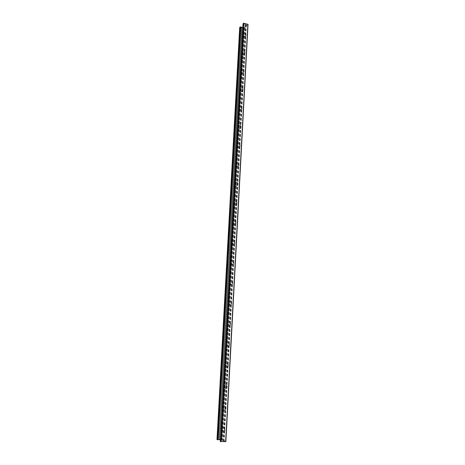 <?xml version="1.0" encoding="UTF-8"?>
<svg xmlns="http://www.w3.org/2000/svg" width="465" height="465" viewBox="0 0 465 465"><rect width="100%" height="100%" fill="white"/><g stroke="black" fill="none" stroke-linecap="round" stroke-linejoin="round"><path stroke-width="0.35" stroke-dasharray="2.33 1.74" d="M223.334 431.985C222.439 430.142 222.485 428.585 223.467 427.312C224.269 428.067 224.438 429.468 223.961 431.514L223.334 431.985M224.45 430.805L224.758 430.573L224.514 428.48L224.45 430.805M224.496 430.805L224.688 430.759C225.077 429.544 224.99 428.806 224.426 428.544L224.496 430.805M224.496 410.38C223.595 408.596 223.648 407.055 224.653 405.765C225.444 406.503 225.601 407.881 225.107 409.898L224.496 410.38M225.606 409.223L225.909 408.979L225.682 406.927L225.606 409.223M225.653 409.223L225.833 409.177C226.234 407.974 226.153 407.247 225.595 406.991L225.653 409.223M225.647 388.984C224.74 387.252 224.798 385.735 225.827 384.427C226.606 385.154 226.746 386.508 226.246 388.49L225.647 388.984M226.746 387.851L227.048 387.607L226.839 385.59L226.746 387.851M226.798 387.857L226.972 387.804C227.379 386.618 227.304 385.898 226.746 385.648L226.798 387.857M226.786 367.803C225.874 366.124 225.944 364.618 226.99 363.293C227.757 364.014 227.885 365.345 227.368 367.298L226.786 367.803M227.885 366.693L227.984 364.455L227.885 366.693M227.931 366.693L228.094 366.641C228.513 365.467 228.443 364.758 227.891 364.514L227.931 366.693M227.914 346.826C227.001 345.199 227.077 343.711 228.141 342.368C228.896 343.077 229.013 344.391 228.484 346.315L227.914 346.826M229.007 345.739L229.117 343.525L229.007 345.739M229.053 345.745L229.204 345.687C229.634 344.53 229.576 343.827 229.024 343.583L229.053 345.745M229.036 326.052C228.112 324.477 228.193 323.006 229.286 321.641C230.03 322.344 230.129 323.646 229.582 325.535L229.036 326.052M230.117 324.994L230.239 322.797L230.117 324.994M230.163 324.994L230.303 324.936C230.745 323.791 230.692 323.099 230.146 322.861L230.163 324.994M230.14 305.482C229.216 303.953 229.303 302.5 230.419 301.111C231.146 301.814 231.227 303.099 230.675 304.964L230.14 305.482M231.215 304.441L231.355 302.273L231.215 304.441M231.268 304.447L231.39 304.389C231.843 303.256 231.797 302.57 231.256 302.331L231.268 304.447M231.239 285.103C230.303 283.627 230.407 282.185 231.535 280.779C232.25 281.476 232.32 282.749 231.75 284.592L231.239 285.103M232.308 284.092L232.459 281.941L232.308 284.092M232.355 284.098L232.471 284.039C232.93 282.918 232.895 282.238 232.355 281.999L232.355 284.098M232.326 264.928C231.39 263.498 231.494 262.068 232.651 260.638C233.343 261.336 233.401 262.597 232.814 264.416L232.326 264.928M233.389 263.934L233.552 261.807L233.389 263.934M233.436 263.94L233.54 263.888C234.011 262.777 233.976 262.103 233.447 261.859L233.436 263.94M233.401 244.939C232.32 245.282 232.715 240.417 233.75 240.69C234.43 241.387 234.47 242.637 233.872 244.439L233.401 244.939M234.459 243.968L234.633 241.858L234.459 243.968M234.505 243.974L234.593 243.927C235.075 242.823 235.052 242.155 234.529 241.916L234.505 243.974M234.465 225.141C233.366 225.572 233.802 220.643 234.837 220.927C235.499 221.631 235.528 222.869 234.912 224.653L234.465 225.141M235.517 224.194L235.552 222.148C235.087 223.095 235.075 223.775 235.517 224.194M235.563 224.2L235.639 224.153C236.133 223.066 236.115 222.398 235.598 222.154C235.133 223.101 235.121 223.781 235.563 224.2M235.523 205.536C234.401 206.047 234.877 201.049 235.918 201.345C236.563 202.054 236.575 203.292 235.947 205.053L235.523 205.536M236.569 204.606L236.615 202.571C236.139 203.536 236.121 204.211 236.569 204.606M236.615 204.612L236.679 204.571C237.173 203.496 237.167 202.827 236.662 202.577C236.179 203.542 236.168 204.216 236.615 204.612M236.563 186.105C235.43 186.703 235.947 181.635 236.987 181.949C237.615 182.669 237.609 183.896 236.97 185.645L236.563 186.105M237.609 185.204L237.667 183.181C237.179 184.157 237.156 184.832 237.609 185.204M237.65 185.21L237.702 185.175C238.208 184.105 238.214 183.443 237.714 183.187C237.22 184.163 237.202 184.838 237.65 185.21M237.603 166.865C236.447 167.545 237.005 162.401 238.045 162.733C238.655 163.459 238.632 164.686 237.981 166.418L237.603 166.865M238.638 165.976L238.708 163.971C238.208 164.959 238.185 165.627 238.638 165.976M238.685 165.982L238.719 165.959C239.231 164.901 239.243 164.238 238.754 163.976C238.254 164.965 238.231 165.633 238.685 165.982M238.626 147.8C237.452 148.573 238.051 143.348 239.097 143.697C239.684 144.429 239.649 145.655 238.981 147.376L238.626 147.8M239.655 146.934L239.742 144.935C239.231 145.94 239.202 146.609 239.655 146.934M239.702 146.94L239.725 146.923C240.248 145.871 240.266 145.214 239.789 144.941C239.272 145.946 239.248 146.615 239.702 146.94M239.644 128.91C238.452 129.77 239.091 124.469 240.132 124.835C240.707 125.579 240.655 126.806 239.975 128.509L239.644 128.91M240.667 128.067L240.765 126.079C240.242 127.096 240.207 127.759 240.667 128.067M240.713 128.073L240.725 128.061C241.254 127.021 241.283 126.364 240.812 126.085C240.289 127.102 240.254 127.765 240.713 128.073M240.649 110.193C239.44 111.147 240.12 105.758 241.161 106.142C241.713 106.898 241.649 108.124 240.957 109.821L240.649 110.193M241.672 109.368L241.777 107.392C241.248 108.421 241.207 109.083 241.666 109.374L241.672 109.368M241.713 109.38C242.248 108.345 242.282 107.682 241.823 107.398C241.289 108.432 241.254 109.089 241.713 109.38L241.666 109.374M241.649 91.652C240.422 92.692 241.143 87.217 242.184 87.618C242.713 88.391 242.631 89.617 241.928 91.303L241.649 91.652M242.66 90.849L242.782 88.873C242.242 89.902 242.201 90.559 242.649 90.861L242.66 90.849M242.707 90.855C243.23 89.815 243.271 89.158 242.829 88.885C242.288 89.908 242.242 90.57 242.689 90.867L242.707 90.855M242.637 73.284C241.393 74.412 242.155 68.849 243.189 69.268C243.701 70.052 243.602 71.285 242.887 72.959L242.637 73.284M243.648 72.494L243.782 70.529C243.236 71.546 243.183 72.209 243.619 72.517L243.648 72.494M243.689 72.499C244.212 71.459 244.253 70.808 243.823 70.535C243.282 71.552 243.224 72.215 243.66 72.523L243.689 72.499M243.619 55.073C242.358 56.294 243.16 50.644 244.189 51.08C244.683 51.882 244.567 53.115 243.84 54.789L243.619 55.073M244.619 54.306L244.764 52.347C244.218 53.353 244.154 54.021 244.578 54.341L244.619 54.306M244.666 54.318C245.177 53.272 245.229 52.621 244.811 52.359C244.265 53.365 244.201 54.027 244.625 54.353L244.666 54.318M244.59 37.037C243.311 38.345 244.16 32.602 245.177 33.056C245.654 33.875 245.52 35.113 244.782 36.776L244.59 37.037M245.584 36.282L245.741 34.329C245.189 35.328 245.119 35.997 245.532 36.328L245.584 36.282M245.63 36.293C246.136 35.247 246.188 34.596 245.787 34.34C245.235 35.34 245.165 36.008 245.578 36.34L245.63 36.293M225.845 441.581L222.136 439.466L216.986 439.512M239.725 27.389L244.334 28.348L248.008 24.418M220.398 439.745L221.671 439.849L224.118 441.273L220.323 441.465M243.044 23.756L245.107 24.011L246.409 24.802L243.986 27.441L242.829 27.458M244.206 27.208L221.892 439.977M244.253 27.156L221.939 440M243.951 28.4L221.718 439.408M244.334 28.348L222.136 439.466M239.859 27.458L217.138 439.495M242.91 27.452L220.491 439.756M243.056 27.464L220.648 439.762M243.369 27.534L221.003 439.756M243.986 27.441L221.671 439.849M246.374 24.878L224.084 441.233M246.113 24.581L223.775 441.349M245.799 24.506L223.415 441.355M245.689 24.459L223.293 441.366M245.107 24.011L222.619 441.523M244.096 23.779L221.48 441.547M243.276 23.831L220.59 441.454M224.514 428.48L223.467 427.312M224.758 430.573L223.961 431.514M225.682 406.927L224.653 405.765M225.909 408.979L225.107 409.898M226.839 385.59L225.827 384.427M227.048 387.607L226.246 388.49M227.984 364.455L226.99 363.293M228.17 366.443L227.368 367.298M229.117 343.525L228.141 342.368M229.286 345.489L228.484 346.315M230.239 322.797L229.286 321.641M230.39 324.733L229.582 325.535M231.355 302.273L230.419 301.111M231.483 304.186L230.675 304.964M232.459 281.941L231.535 280.779M232.564 283.836L231.75 284.592M233.552 261.807L232.651 260.638M233.633 263.684L232.814 264.416M234.633 241.858L233.75 240.69M234.691 243.718L233.872 244.439M235.703 222.101L234.837 220.927M235.743 223.95L234.912 224.653M236.766 202.525L235.918 201.345M236.778 204.368L235.947 205.053M237.818 183.134L236.987 181.949M237.807 184.971L236.97 185.645M238.859 163.924L238.045 162.733M238.824 165.755L237.981 166.418M239.888 144.894L239.097 143.697M239.835 146.719L238.981 147.376M240.911 126.038L240.132 124.835M240.835 127.863L239.975 128.509M241.922 107.357L241.161 106.142M241.823 109.182L240.957 109.821M242.928 88.844L242.184 87.618M242.8 90.675L241.928 91.303M243.922 70.5L243.189 69.268M243.77 72.331L242.887 72.959M244.904 52.318L244.189 51.08M244.73 54.161L243.84 54.789M245.88 34.305L245.177 33.056M245.683 36.154L244.782 36.776M244.288 27.185L221.985 439.995M246.409 24.802L224.118 441.273"/><path stroke-width="0.7" d="M216.986 439.512L220.398 439.745M242.829 27.458L240.422 26.941L239.725 27.389M220.323 441.465L225.868 441.611L248.031 24.366L243.707 23.262L243.044 23.756M239.731 27.313L216.981 439.547L239.713 27.354M240.068 26.941L217.324 439.75M240.422 26.941L217.713 439.78M240.876 27.284L218.236 439.663M241.876 27.511L219.364 439.64M243.044 23.692L220.317 441.494M243.393 23.308L220.672 441.704M243.707 23.262L221.009 441.75M247.851 24.227L225.653 441.657M243.032 23.721L220.305 441.483M248.031 24.366L225.868 441.611"/></g></svg>
